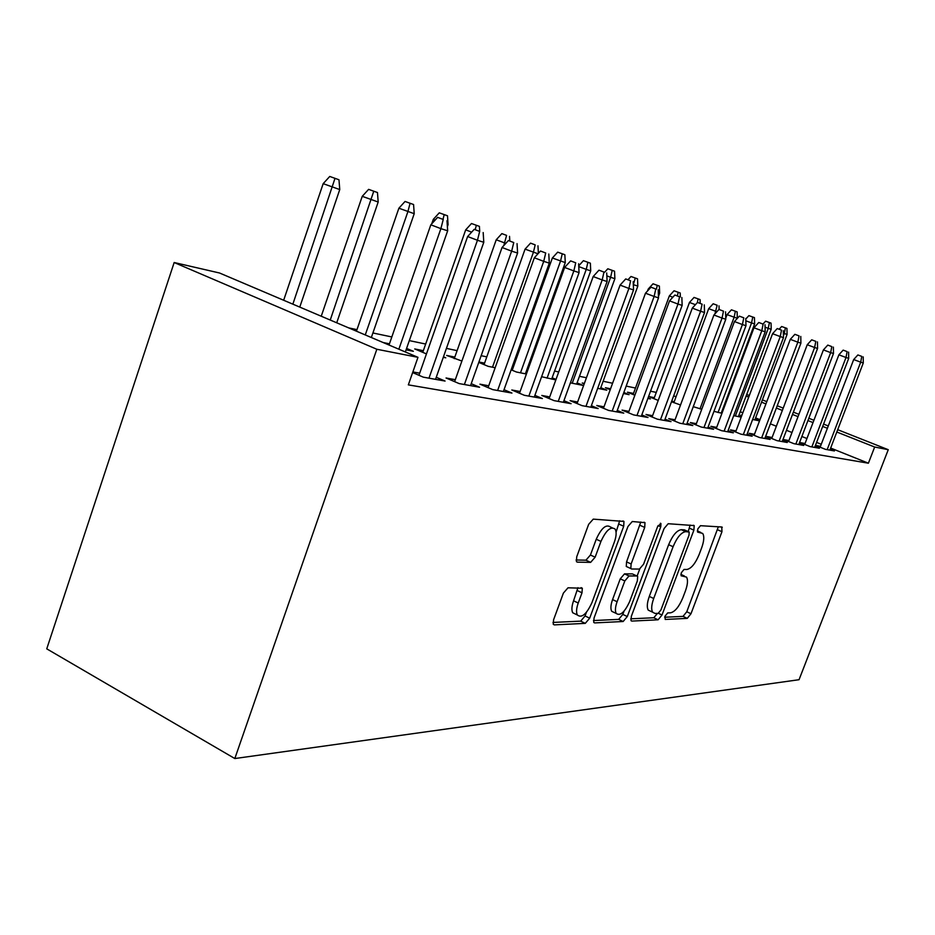 <?xml version="1.0" encoding="UTF-8"?>
<svg xmlns="http://www.w3.org/2000/svg" width="935" height="935" viewBox="0 0 935 935"><rect width="100%" height="100%" fill="white"/><g stroke="black" fill="none" stroke-linecap="round" stroke-linejoin="round"><path stroke-width="1.4" d="M664.972 616.258L665.229 619.449L687.26 618.374L690.988 613.746L721.972 531.699L721.762 527.001L700.479 525.692L697.79 528.918L697.58 532.085L702.664 533.417C704.417 536.176 704.102 540.933 701.706 547.7L699.076 554.677C695.301 563.676 691.234 568.609 686.886 569.473L684.023 569.45L681.323 572.734L681.101 575.773L686.5 577.094C688.102 579.793 687.751 584.387 685.46 590.838L682.842 597.769C679.09 606.721 675 611.735 670.594 612.811L667.683 612.928L664.972 616.258M568.001 587.799L563.384 593.117L553.59 619.753L553.251 624.206L554.373 624.884L585.275 623.365L589.681 618.175L623.703 526.253L623.961 521.426L593.246 519.135L588.664 524.313L576.72 556.804L576.428 561.549L577.433 562.157L590.639 562.367L595.139 557.19L600.96 541.412C606.09 530.215 610.812 526.113 615.113 529.093C616.668 531.828 616.434 536.106 614.4 541.914L591.937 602.654C586.537 614.26 581.675 618.374 577.339 614.985C576.065 612.331 576.369 608.346 578.227 603.028L582.002 592.802L582.318 588.232L568.001 587.799M417.98 357.334L376.84 349.258L174.167 262.525L219.526 272.997L417.98 357.334L408.338 384.869L868.405 463.211L874.657 447.024L836.813 432.017M376.84 349.258L234.825 758.542L799.051 679.71L888.25 449.7L874.657 447.024M631.335 616.352L630.996 620.641L631.826 621.085L658.1 619.8L662.015 615.008L693.887 530.145L694.179 525.587L668.186 523.717L664.119 528.497L631.335 616.352M623.142 621.506L594.683 622.909L593.725 622.359L594.064 617.977L627.958 526.487L632.27 521.52L644.986 522.665L644.718 527.422L631.125 563.992L630.821 568.55L631.628 569.006L639.447 569.064L643.596 564.167L657.585 526.615L660.94 523.506L660.753 526.802L627.292 616.527L623.142 621.506L618.666 619.379L593.456 620.548M174.167 262.525L46.75 648.843L234.825 758.542M412.651 372.574L423.274 377.156L445.072 381.059L436.248 377.284M419.698 373.182L412.873 371.931M488.725 385.781L479.947 384.18L492.768 389.626L511.948 393.062L504.035 389.708M389.451 343.811L383.116 342.526M406.094 349.83L413.352 351.291L406.585 348.428M549.71 396.908L541.786 395.458L554.081 400.636L571.098 403.686L563.934 400.683M454.819 357.1L446.626 355.429L461.902 361.05M603.987 406.807L596.787 405.498L608.591 410.418L623.774 413.141L617.264 410.442M512.719 368.869L511.562 368.635M526.826 372.843L525.879 372.446M526.405 374.012L516.424 372.013L511.153 369.804M652.595 415.678L646.015 414.485L657.352 419.172L671.003 421.615L665.054 419.16M570.397 382.859L583.311 385.454L577.082 382.882M696.376 423.672L690.334 422.573L701.25 427.05L713.58 429.258L708.099 427.014M610.578 388.761L605.424 387.721L610.239 389.696M623.47 393.518L629.08 394.652L623.844 392.501M736.02 430.906L730.457 429.89L740.964 434.179L752.149 436.189L747.1 434.132M654.336 397.667L648.586 396.487L658.217 400.425M772.1 437.486L766.934 436.551L777.078 440.666L787.27 442.489L782.583 440.595M701.753 409.25L693.267 406.678M805.047 443.506L800.255 442.629L810.037 446.579L819.376 448.251L815.016 446.498M741.326 416.811L738.708 415.748M741.186 417.174L733.694 415.666M868.405 463.211L830.666 448.052M821.269 444.277L816.582 442.395M806.952 438.527L801.868 436.493M791.992 432.519L786.487 430.31M776.354 426.243L770.393 423.847M759.991 419.675L755.609 417.91M742.834 412.779L740.228 411.727M724.426 406.702L723.69 406.55M676.122 396.569L673.609 396.043M656.276 392.408L650.538 391.204M635.496 388.048L626.193 386.097M612.589 383.245L603.133 381.258M586.42 377.752L579.466 376.302M558.721 371.943L554.572 371.078M529.362 365.784L528.333 365.573M514.904 362.757L513.759 362.511M486.796 356.866L481.163 355.686M457.098 350.637L446.427 348.393M425.67 344.045L409.32 340.609M391.835 336.951L372.913 332.977M356.983 329.634L348.72 327.904M741.841 415.456L740.672 415.21L741.759 415.654M752.617 419.476L759.536 420.867L755.164 419.09M820.486 446.322L815.846 445.481L825.476 449.349L834.417 450.95L830.198 449.256M722.229 412.545L721.551 412.265M721.949 413.305L713.966 411.342M788.941 440.56L783.962 439.66L793.92 443.681L803.679 445.434L799.156 443.611M674.217 401.699L671.704 401.197M680.528 404.984L671.505 401.734M754.475 434.272L749.122 433.302L759.442 437.498L770.113 439.415L765.251 437.44M633.521 393.425L627.502 392.209L634.865 395.225M647.873 398.427L650.351 398.918L648.037 397.983M716.678 427.377L710.88 426.325L721.598 430.696L733.332 432.811L728.073 430.661M584.363 383.432L582.26 383.011L584.223 383.817M597.687 388.341L606.757 390.164L600.784 387.698M675.035 419.78L668.747 418.635L679.862 423.216L692.823 425.542L687.12 423.193M556.033 379.411L552.141 377.798M555.846 379.926L541.599 376.712M628.939 411.365L622.067 410.114L633.626 414.906L648.013 417.489L641.796 414.918M484.564 363.142L478.919 361.997M495.153 367.735L488.128 366.321L478.778 362.406M577.62 402.003L570.069 400.624L582.108 405.661L598.178 408.548L591.352 405.697M423.345 350.695L414.731 348.942L426.453 353.909M443.283 357.31L445.773 357.813L443.459 356.831M520.129 391.508L511.807 389.988L524.348 395.295L542.405 398.532L534.878 395.365M455.31 379.68L446.042 377.985L459.143 383.584L479.573 387.254L471.217 383.701M746.621 394.687L749.403 395.33M827.393 428.277L822.683 426.418M813.029 422.585L807.933 420.563M798.034 416.636L792.506 414.45M782.35 410.418L776.366 408.046M765.929 403.92L761.546 402.179M748.736 397.094L746.107 396.054M888.25 449.7L837.702 429.691M828.281 425.963L823.571 424.093M813.917 420.271L808.81 418.261M798.911 414.334L793.383 412.148M783.214 408.127L777.23 405.755M766.793 401.629L762.399 399.888M682.001 574.92L680.937 574.183M698.071 531.244L697.346 530.741M664.668 617.24L683.029 616.387L686.769 611.771L718.337 526.791M688.218 531.571L690.135 525.061M630.728 618.818L653.764 617.754L657.539 613.348M658.193 613.325L660.94 609.971L689.001 535.217L689.2 532.038L685.706 531.653C681.229 532.354 677.022 537.368 673.095 546.706L653.705 598.482C651.461 604.828 651.099 609.398 652.618 612.18L655.038 613.453L658.193 613.325M684.724 530.016L688.779 531.805M650.935 611.396L648.247 610.123C646.704 607.329 647.055 602.771 649.299 596.437L668.642 544.708C672.569 535.393 676.776 530.379 681.276 529.689L684.35 529.853M627.256 566.914L626.263 566.458L626.567 561.888L640.779 522.034M639.727 569.041L637.132 576.007M624.019 611.186L622.827 614.412L627.292 616.527M617.1 601.719C615.23 607.049 614.926 610.952 616.212 613.43C620.209 616.282 624.72 612.261 629.722 601.38L637.354 580.892L637.67 576.416L636.875 575.972L629.033 575.972L624.814 580.951L617.1 601.719L612.565 599.58C610.695 604.898 610.403 608.802 611.7 611.291L614.377 612.565M633.065 574.219L636.875 575.972M612.565 599.58L620.267 578.835L624.498 573.868L632.364 573.891M618.666 619.379L622.827 614.412M575.913 614.295L572.699 612.741C571.414 610.099 571.706 606.114 573.564 600.796L577.947 587.683M612.238 527.796L610.415 526.978C606.09 523.986 601.357 528.076 596.238 539.25L600.96 541.412M576.077 560.007L585.929 560.182L590.429 555.016L596.238 539.25M616.072 532.144L619.671 520.748M552.982 622.429L580.67 621.144L585.076 615.966L586.432 612.308M786.943 328.419L781.648 326.502L786.943 328.419L787.071 334.438L784.266 333.526L783.425 335.758M785.388 327.893L784.266 333.526L783.366 333.187M787.071 334.438L754.849 419.92M779.194 329.19L781.648 326.502M861.778 356.399L857.874 354.949L861.778 356.399L860.703 362.172L863.285 362.99L829.859 450.132M827.171 449.653L860.703 362.172L853.69 359.543L820.147 447.21M857.874 354.949L853.69 359.543M863.285 362.99L863.204 356.866M771.048 323.136L765.613 321.184L771.048 323.136L771.188 329.295L768.266 328.349L735.354 416.005M769.412 322.598L768.266 328.349L765.064 327.145M771.188 329.295L738.393 416.613M763.042 324.013L765.613 321.184M754.451 317.631L748.888 315.633L754.451 317.631L754.615 323.931L751.553 322.937L718.045 412.522M752.757 317.07L751.553 322.937L745.838 320.787M754.615 323.931L721.212 413.165M745.791 319.034L748.888 315.633M847.122 351.607L843.16 350.122L847.122 351.607L846.011 357.497L848.699 358.362L814.665 447.409M811.861 446.907L846.011 357.497L838.87 354.821L804.696 444.429M843.16 350.122L838.87 354.821M848.699 358.362L848.618 352.098M831.811 346.604L827.779 345.097L831.811 346.604L830.666 352.624L833.482 353.512L798.794 444.557M795.86 444.031L830.666 352.624L823.408 349.9L788.567 441.519M827.779 345.097L823.408 349.9M833.482 353.512L833.377 347.107M737.131 311.881L731.427 309.824L737.131 311.881L737.306 318.321L727.044 314.627L725.747 318.099M735.354 311.297L734.115 317.281L699.976 408.899M727.044 314.627L731.427 309.824M716.911 311.717L708.683 308.679L673.854 402.693M717.157 305.254L713.16 303.77L717.157 305.254L714.948 313.868M719.015 305.874L719.12 309.52M708.683 308.679L713.16 303.77M815.811 341.368L811.697 339.826L815.811 341.368L814.619 347.516L817.564 348.451L782.209 441.577M779.147 441.028L814.619 347.516L807.232 344.746L771.714 438.492M811.697 339.826L807.232 344.746M817.564 348.451L817.447 341.894M799.063 335.887L794.879 334.321L799.063 335.887L797.835 342.175L800.909 343.157L764.853 438.468M761.651 437.896L797.835 342.175L790.297 339.347L754.077 435.313M794.879 334.321L790.297 339.347M800.909 343.157L800.781 336.448M695.441 304.693L689.469 302.449L653.962 398.696M700.058 299.586L694.051 297.423L700.058 299.586L700.186 303.337M697.335 302.613L698.118 298.943M689.469 302.449L694.051 297.423M781.52 330.149L777.254 328.547L781.52 330.149L780.246 336.577L783.472 337.605L746.691 435.207M743.325 434.6L780.246 336.577L772.567 333.701L735.611 431.993M777.254 328.547L772.567 333.701M783.472 337.605L783.308 330.733M672.838 297.236L669.331 295.916L633.124 394.512M680.201 292.994L674.03 290.773L680.201 292.994L680.353 296.968M677.396 295.869L678.167 292.316M669.331 295.916L674.03 290.773M763.124 324.129L758.776 322.493L763.124 324.129L761.791 330.709L765.181 331.796L727.652 431.783M724.122 431.152L761.791 330.709L753.972 327.764L716.257 428.522M758.776 322.493L753.972 327.764M765.181 331.796L765.005 324.737M648.995 289.359L648.224 289.067L647.523 290.984M659.385 286.087L653.027 283.796L659.385 286.087L659.654 293.169L658.462 296.43M659.654 293.169L658.322 292.737M656.417 289.137L657.247 285.374M648.224 289.067L653.027 283.796M743.792 317.807L739.363 316.147L743.792 317.807L742.413 324.55L745.978 325.684L707.666 428.207M703.962 427.54L742.413 324.55L734.442 321.546L695.932 424.864M739.363 316.147L734.442 321.546M745.978 325.684L745.768 318.449M637.518 278.829L630.985 276.479L637.518 278.829L637.822 286.098L633.778 284.789L633.381 285.9M635.274 278.092L633.322 284.626M637.822 286.098L600.352 388.878M628.039 279.694L630.985 276.479M723.48 311.156L718.968 309.462L723.48 311.156L722.042 318.075L725.782 319.267L686.664 424.432M682.772 423.73L722.042 318.075L713.919 315.001L674.579 421.031M718.968 309.462L713.919 315.001M725.782 319.267L725.56 311.834M614.54 271.208L607.808 268.777L614.54 271.208L614.879 278.677L610.625 277.298L572.232 383.221M612.18 270.425L610.625 277.298L606.85 275.872M614.879 278.677L576.626 384.11M604.688 272.19L607.808 268.777M702.103 304.167L697.498 302.437L702.103 304.167L700.596 311.25L704.546 312.5L664.563 420.469M660.472 419.733L700.596 311.25L692.309 308.118L652.104 416.998M697.498 302.437L692.309 308.118M704.546 312.5L704.289 304.88M590.359 263.179L583.405 260.678L590.359 263.179L590.721 270.846L586.245 269.397L547.045 378.161M587.87 262.361L586.245 269.397L578.777 266.58M590.721 270.846L551.673 379.096M578.73 265.809L583.405 260.678M679.558 296.792L674.86 295.028L679.558 296.792L677.992 304.062L682.153 305.383L641.293 416.285M636.969 415.514L677.992 304.062L669.53 300.86L628.425 412.756M674.86 295.028L669.53 300.86M682.153 305.383L681.872 297.54M564.869 254.729L557.692 252.146L564.869 254.729L565.266 262.606L552.363 257.99L512.216 370.248M562.239 253.852L560.544 261.075L520.503 372.831M565.266 262.606L525.388 373.813M552.363 257.99L557.692 252.146M655.774 289.008L650.97 287.197L655.774 289.008L654.126 296.465L658.521 297.868L616.738 411.879M612.18 411.061L654.126 296.465L645.489 293.204L603.449 408.279M650.97 287.197L645.489 293.204M658.521 297.868L658.205 289.803M537.987 253.771L525.073 249.131L484.05 364.615M535.182 244.876L530.554 243.135L535.182 244.876L533.406 252.286L492.5 367.198M537.964 245.8L538.373 253.338M525.073 249.131L530.554 243.135M630.611 280.781L625.714 278.934L630.611 280.781L628.904 288.447L633.544 289.92L590.803 407.228M585.976 406.351L628.904 288.447L620.08 285.105L577.059 403.546M625.714 278.934L620.08 285.105M633.544 289.92L633.194 281.622M505.835 243.357L496.228 239.781L454.27 358.654M506.595 235.386L501.861 233.61L506.595 235.386L503.825 245.554M509.528 236.356L509.797 240.985M496.228 239.781L501.861 233.61M603.975 272.062L598.973 270.18L603.975 272.062L602.187 279.951L607.107 281.517L563.349 402.295M558.242 401.384L602.187 279.951L593.176 276.538L549.114 398.544M598.973 270.18L593.176 276.538M607.107 281.517L606.71 272.962M471.637 232.137L465.688 229.87L422.76 352.343M479.41 226.375L471.485 223.523L479.41 226.375L479.713 231.237M475.225 229.659L476.312 225.335M465.688 229.87L471.485 223.523M575.726 262.817L570.619 260.888L575.726 262.817L573.845 270.928L579.069 272.599L534.271 397.071M528.848 396.101L573.845 270.928L564.646 267.445L519.509 393.249M570.619 260.888L564.646 267.445M579.069 272.599L578.636 263.775M435.161 220.076L433.291 219.374L431.748 223.804M447.491 215.775L439.275 212.829L447.491 215.775L448.075 224.657L447.386 226.644M448.075 224.657L447.234 224.377M443.038 219.211L444.183 214.676M433.291 219.374L439.275 212.829M545.713 252.999L540.488 251.024L545.713 252.999L543.726 261.356L549.289 263.121L503.381 391.531M497.619 390.491L543.726 261.356L534.329 257.779L488.07 387.628M540.488 251.024L534.329 257.779M549.289 263.121L548.798 254.016M413.574 204.52L405.042 201.457L413.574 204.52L414.217 213.694L398.883 208.213L356.445 331.189M410.056 203.351L407.894 211.649L365.269 334.94M414.217 213.694L371.335 337.512M398.883 208.213L405.042 201.457M513.759 242.551L508.418 240.529L513.759 242.551L511.667 251.153L517.593 253.046L470.527 385.629M464.391 384.53L511.667 251.153L502.048 247.494L454.609 381.655M508.418 240.529L502.048 247.494M517.593 253.046L517.043 243.626M377.471 192.54L368.612 189.361L377.471 192.54L378.184 202.018L362.242 196.327L321.243 316.229M373.731 191.301L330.242 320.05M378.184 202.018L336.717 322.797M362.242 196.327L368.612 189.361M479.667 231.401L474.209 229.332L479.667 231.401L477.458 240.272L483.781 242.294L435.523 379.353M428.978 378.172L477.458 240.272L467.629 236.532L418.95 375.286M474.209 229.332L467.629 236.532M483.781 242.294L483.185 232.546M338.973 179.765L329.751 176.458L338.973 179.765L339.756 189.571L323.171 183.657L283.667 300.252M334.975 178.445L292.854 304.167M339.756 189.571L299.773 307.101M323.171 183.657L329.751 176.458M443.237 219.48L437.638 217.352L443.237 219.48L440.888 228.643L447.666 230.793L405.346 351.969M398.859 349.211L440.888 228.643L430.836 224.797L389.018 345.027M437.638 217.352L430.836 224.797M447.666 230.793L446.988 220.707M680.902 574.417L684.432 576.018M697.335 530.916L700.818 532.447M717.683 529.829L721.972 531.699M686.769 611.771L690.988 613.746M683.029 616.387L687.26 618.374M689.481 528.205L693.887 530.145M658.369 613.29L662.015 615.008M653.764 617.754L658.1 619.8M631.043 620.711L631.826 621.085M681.276 529.689L685.706 531.653M668.642 544.708L673.095 546.706M649.299 596.437L653.705 598.482M593.807 622.476L594.683 622.909M640.124 525.365L644.718 527.422M626.567 561.888L631.125 563.992M658.041 525.599L660.753 526.802M624.498 573.868L629.033 575.972M620.267 578.835L624.814 580.951M577.327 590.581L582.002 592.802M573.564 600.796L578.227 603.028M590.429 555.016L595.139 557.19M585.929 560.182L590.639 562.367M576.579 561.771L577.433 562.157M619.028 524.161L623.703 526.253M585.076 615.966L589.681 618.175M580.67 621.144L585.275 623.365M553.368 624.393L554.373 624.884M721.656 526.989L722.288 527.27M693.443 525.26L694.179 525.587M648.247 610.123L652.618 612.18M644.016 522.233L644.986 522.665M626.263 566.458L630.821 568.55M660.344 523.249L660.94 523.506M611.7 611.291L616.212 613.43M581.079 587.648L582.318 588.232M572.699 612.741L577.339 614.985M622.874 520.947L623.961 521.426"/></g></svg>

